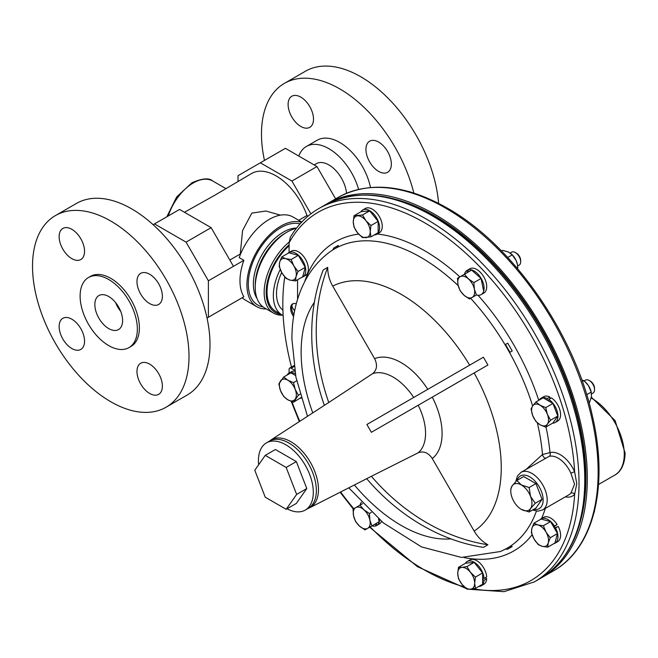 <?xml version="1.0" encoding="UTF-8"?>
<svg xmlns="http://www.w3.org/2000/svg" width="658" height="658" viewBox="0 0 658 658"><rect width="100%" height="100%" fill="white"/><g stroke="black" fill="none" stroke-linecap="round" stroke-linejoin="round"><path stroke-width="0.99" d="M300.805 126.459A17.963 10.372 60 0 1 289.068 110.634A17.963 10.372 60 0 1 291.823 96.241A17.963 10.372 60 0 1 300.805 97.129A17.963 10.372 60 0 1 312.534 112.954A17.963 10.372 60 0 1 309.786 127.348A17.963 10.372 60 0 1 300.805 126.459M378.638 171.401A17.963 10.372 60 0 1 366.901 155.568A17.963 10.372 60 0 1 369.656 141.174A17.963 10.372 60 0 1 378.638 142.062A17.963 10.372 60 0 1 390.375 157.895A17.963 10.372 60 0 1 387.62 172.289A17.963 10.372 60 0 1 378.638 171.401M71.845 319.196A17.963 10.372 -120 0 0 62.864 318.299A17.963 10.372 -120 0 0 60.108 332.693A17.963 10.372 -120 0 0 71.845 348.526A17.963 10.372 -120 0 0 80.827 349.414A17.963 10.372 -120 0 0 83.582 335.021A17.963 10.372 -120 0 0 71.845 319.196M71.845 229.313A17.963 10.372 -120 0 0 62.864 228.425A17.963 10.372 -120 0 0 60.108 242.818A17.963 10.372 -120 0 0 71.845 258.643A17.963 10.372 -120 0 0 80.827 259.54A17.963 10.372 -120 0 0 83.582 245.146A17.963 10.372 -120 0 0 71.845 229.313M149.679 274.254A17.963 10.372 -120 0 0 140.697 273.366A17.963 10.372 -120 0 0 137.941 287.76A17.963 10.372 -120 0 0 149.679 303.585A17.963 10.372 -120 0 0 158.66 304.473A17.963 10.372 -120 0 0 161.416 290.079A17.963 10.372 -120 0 0 149.679 274.254M149.679 364.129A17.963 10.372 -120 0 0 140.697 363.241A17.963 10.372 -120 0 0 137.941 377.634A17.963 10.372 -120 0 0 149.679 393.459A17.963 10.372 -120 0 0 158.66 394.356A17.963 10.372 -120 0 0 161.416 379.962A17.963 10.372 -120 0 0 149.679 364.129M120.759 311.497A19.641 11.342 60 0 1 115.668 302.68M108.726 328.597A19.641 11.342 60 0 1 95.903 311.292A19.641 11.342 60 0 1 98.914 295.557A19.641 11.342 60 0 1 108.726 296.528A19.641 11.342 60 0 1 121.557 313.833A19.641 11.342 60 0 1 118.547 329.568A19.641 11.342 60 0 1 108.726 328.597M438.598 203.363A110.643 63.884 -120 0 0 360.716 76.731A110.643 63.884 -120 0 0 305.394 71.253L284.396 83.377A110.643 63.884 -120 0 0 264.458 160.429M413.833 193.041A110.643 63.884 -120 0 0 339.717 88.855A110.643 63.884 -120 0 0 284.396 83.377M370.487 187.497A45.024 25.999 -120 0 0 339.717 142.441A45.024 25.999 -120 0 0 317.205 140.212L306.373 146.463A45.024 25.999 -120 0 0 298.798 156.061M358.585 189.389A45.024 25.999 -120 0 0 328.885 148.692A45.024 25.999 -120 0 0 306.373 146.463M184.454 212.263L214.689 195.303L251.627 173.482A49.005 28.294 60 0 1 276.13 175.908A49.005 28.294 60 0 1 306.973 215.495L308.051 216.12M280.398 215.15L265.947 211.021L251.833 213.093L242.58 230.522L240.269 254.013L229.823 260.042M242.177 297.737A47.902 27.652 120 0 0 245.22 300.015L256.834 306.718A47.902 27.652 -60 0 1 249.497 268.341A47.902 27.652 -60 0 1 280.785 226.13A47.902 27.652 -60 0 1 301.496 222.338M266.334 308.956A47.902 27.652 -60 0 1 256.834 306.718M301.775 222.05L293.123 217.05A47.902 27.652 120 0 0 269.171 219.427A47.902 27.652 120 0 0 239.199 257.607L243.879 260.305L208.389 280.793L186.074 242.136L154.507 223.909L153.141 224.699M207.023 318.036L243.879 296.758A47.902 27.652 -60 0 1 243.879 260.305M282.43 315.182A45.081 26.032 -60 0 1 273.489 313.085L264.574 307.936A45.081 26.032 -60 0 1 255.23 287.299L255.23 285.079A42.367 24.461 -60 0 1 285.194 233.187L287.11 232.077A45.081 26.032 -60 0 1 296.404 228.318M255.23 287.299A45.081 26.032 -60 0 1 287.11 232.077L285.194 233.187M273.489 313.085A45.081 26.032 -60 0 1 265.421 281.427A45.081 26.032 -60 0 1 289.101 242.103M289.084 244.792A43.65 25.201 120 0 0 266.498 287.135A43.65 25.201 120 0 0 280.925 314.327M469.072 589.272L504.012 591.674L534.37 581.886A215.544 124.444 60 0 0 579.007 483.211A215.544 124.444 60 0 0 484.921 266.301A215.544 124.444 60 0 0 318.826 208.553L324.583 205.23C362.032 185.844 405.764 194.2 455.788 230.3A214.574 123.885 60 0 1 584.016 452.4A214.574 123.885 60 0 1 585.604 478.613M318.826 208.553C307.245 215.273 297.737 224.847 290.31 237.267L289.084 242.81A212.674 122.783 60 0 1 453.263 242.506A212.674 122.783 60 0 1 574.631 471.778L576.786 483.696L574.631 494.29A24.568 14.188 60 0 1 565.329 496.848M333.828 247.984L338.327 245.385A191.593 156.439 60 0 0 337.209 247.326L332.709 249.925A191.593 156.439 60 0 1 333.828 247.984M337.209 247.326L338.327 245.385M509.983 352.277L505.476 344.471L507.721 343.18L512.22 350.977L509.983 352.277L512.22 350.977M526.137 469.36L542.48 454.522L549.965 452.614A2.871 2.319 -105.1 0 1 549.134 456.372L521.013 472.321A21.698 12.527 60 0 1 537.734 478.136A21.698 12.527 60 0 1 547.201 499.973A21.698 12.527 60 0 1 542.71 509.901L569.063 494.693A21.698 12.527 -120 0 0 570.914 493.171L574.557 484.181L570.914 473.291A21.698 12.527 -120 0 0 549.134 456.372M487.915 544.775C482.248 541.608 477.667 537.043 474.163 531.072L432.273 458.519C428.317 452.688 423.629 450.771 418.2 452.778L371.383 476.302A191.593 156.439 60 0 0 487.915 544.775L483.416 547.374A191.593 156.439 60 0 1 366.95 478.991M269.18 441.304L270.685 440.169A39.044 22.545 60 0 1 300.994 449.784A39.044 22.545 60 0 1 318.464 489.527A39.044 22.545 60 0 1 309.712 507.762L371.383 476.302M287.036 508.79A38.797 22.397 -120 0 0 305.263 510.065A38.797 22.397 -120 0 0 311.218 478.975A38.797 22.397 -120 0 0 285.868 444.792A38.797 22.397 -120 0 0 266.465 442.867A38.797 22.397 -120 0 0 258.652 464.745M305.263 510.065L308.314 508.305A38.797 22.397 -120 0 0 314.261 477.215A38.797 22.397 -120 0 0 288.92 443.031A38.797 22.397 -120 0 0 269.517 441.107L266.465 442.867M396.346 199.522A213.628 123.342 60 0 1 585.949 477.642A213.628 123.342 60 0 1 580.948 519.261M291.486 367.049A213.628 123.342 60 0 1 282.817 303.799A213.628 123.342 60 0 1 284.774 276.936M293.887 314.853A9.582 5.527 60 0 1 291.626 307.714A9.582 5.527 60 0 1 293.131 303.667M293.616 316.539A9.582 5.527 60 0 1 290.606 308.298A9.582 5.527 60 0 1 292.596 303.914A9.582 5.527 60 0 1 296.24 303.84M325.866 204.498A215.544 124.444 60 0 1 327.125 203.758A215.544 124.444 60 0 1 434.897 214.434A215.544 124.444 60 0 1 575.709 404.374A215.544 124.444 60 0 1 542.669 577.099A215.544 124.444 60 0 1 541.394 577.814M281.673 272.494A37.958 21.92 120 0 0 282.915 310.165M591.567 393.912L592.981 393.089A7.485 4.318 -120 0 0 594.536 389.668L594.536 388.376A5.897 3.405 -120 0 0 590.366 381.147L589.247 380.497A7.485 4.318 -120 0 0 585.505 380.127L584.123 380.924M554.702 527.88A7.485 4.318 -120 0 0 554.406 527.354A7.485 4.318 -120 0 0 554.094 526.836M519.113 265.149L517.723 265.947L519.113 265.149A7.485 4.318 -120 0 0 520.667 261.719A7.485 4.318 -120 0 0 515.37 252.557A7.485 4.318 -120 0 0 511.628 252.179L510.197 253.009L511.628 252.179M108.726 279.518A40.475 23.367 60 0 1 135.17 315.182A40.475 23.367 60 0 1 128.968 347.613A40.475 23.367 60 0 1 108.726 345.606A40.475 23.367 60 0 1 82.291 309.943A40.475 23.367 60 0 1 88.493 277.512A40.475 23.367 60 0 1 108.726 279.518M88.493 277.512L90.524 276.335A40.475 23.367 60 0 1 110.758 278.342A40.475 23.367 60 0 1 137.201 314.006A40.475 23.367 60 0 1 131 346.437L128.968 347.613M110.758 221.047A110.643 63.884 60 0 1 183.047 318.546A110.643 63.884 60 0 1 166.087 407.212A110.643 63.884 60 0 1 110.758 401.734A110.643 63.884 60 0 1 38.477 304.226A110.643 63.884 60 0 1 55.437 215.569A110.643 63.884 60 0 1 110.758 221.047M55.437 215.569L76.435 203.445A110.643 63.884 60 0 1 131.764 208.923A110.643 63.884 60 0 1 204.046 306.422A110.643 63.884 60 0 1 187.086 395.088L166.087 407.212M314.154 164.928L316.309 163.678A25.144 14.517 60 0 1 327.413 164.146A25.144 14.517 60 0 1 346.544 193.263M410.485 192.013A7.485 4.318 -120 0 0 408.766 191.527M520.667 261.719L520.667 260.428A5.897 3.405 -120 0 0 516.489 253.198L515.37 252.557M460.041 290.614L464.005 295.236L469.483 298.987L476.4 294.998L474.377 289.249L473.867 282.627L468.389 278.877L464.425 274.254L457.507 278.244L458.017 284.865L460.041 290.614M473.867 282.627L481.072 278.466L471.621 270.093L464.425 274.254M481.072 278.466L483.597 290.836M474.377 289.249A11.976 6.917 60 0 1 472.181 297.424A11.976 6.917 60 0 1 464.005 295.236A11.976 6.917 60 0 1 458.017 284.865A11.976 6.917 -120 0 1 460.205 276.689A11.976 6.917 60 0 1 468.389 278.877A11.976 6.917 60 0 1 474.377 289.249M467.698 272.363L466.612 270.66A14.032 8.102 60 0 0 464.507 274.205M468.636 271.82L467.715 270.027A14.032 8.102 60 0 1 481.442 278.893A14.032 8.102 60 0 1 481.171 294.611A14.032 8.102 60 0 1 476.482 294.94M295.524 280.933L296.034 276.648L298.058 271.483L293.846 265.931L291.149 259.507L285.662 258.684L281.698 256.982L279.683 262.139L279.173 266.424L281.871 272.848L286.082 278.4L290.046 280.102L295.524 280.933L302.729 276.771L305.263 267.329L298.058 271.483M291.149 259.507L298.345 255.353L288.903 252.82L281.698 256.982M298.345 255.353L305.263 267.329M285.662 258.684A11.976 6.917 60 0 1 293.846 265.931A11.976 6.917 60 0 1 296.034 276.648A11.976 6.917 60 0 1 290.046 280.102A11.976 6.917 -120 0 1 281.871 272.848A11.976 6.917 60 0 1 279.683 262.139A11.976 6.917 60 0 1 285.662 258.684M533.909 523.225L531.886 528.382L531.376 532.667L534.082 539.091L538.293 544.643L542.258 546.346L547.736 547.168L548.246 542.883L550.269 537.726L546.058 532.174L543.352 525.75L537.874 524.92L533.909 523.225L541.115 519.063L550.557 521.597L543.352 525.75M550.557 521.597L557.474 533.564L550.269 537.726M557.474 533.564L554.941 543.014L547.736 547.168M542.258 546.346A11.976 6.917 60 0 1 534.082 539.091A11.976 6.917 60 0 1 531.886 528.382A11.976 6.917 60 0 1 537.874 524.92A11.976 6.917 -120 0 1 546.058 532.174A11.976 6.917 60 0 1 548.246 542.883A11.976 6.917 60 0 1 542.258 546.346M553.543 526.762L554.472 526.046A14.032 8.102 60 0 0 541.008 518.882L543.648 517.361A14.032 8.102 60 0 1 557.112 524.516L554.472 526.046M554.488 528.399L555.574 527.955A14.032 8.102 60 0 1 555.039 543.195A14.032 8.102 60 0 1 553.74 543.705M539.914 519.754A14.032 8.102 60 0 1 541.008 518.882M369.401 513.536L363.923 509.785L359.951 505.163L353.042 509.16L353.552 515.773L355.567 521.523L359.539 526.145L365.017 529.896L371.926 525.906L369.903 520.157L369.401 513.536L371.392 512.393M362.616 503.633L359.951 505.163M378.539 518.866L379.131 521.745L371.926 525.906M378.778 524.286L376.129 525.808L375.2 524.015L372.214 525.742M379.131 521.745L376.146 523.472L377.231 525.174L379.872 523.645A14.032 8.102 60 0 0 381.541 521.416M353.552 515.773A11.976 6.917 60 0 1 355.739 507.598A11.976 6.917 60 0 1 363.923 509.785A11.976 6.917 60 0 1 369.903 520.157A11.976 6.917 -120 0 1 367.715 528.341A11.976 6.917 60 0 1 359.539 526.145A11.976 6.917 60 0 1 353.552 515.773M553.715 527.058L557.112 524.516M554.316 528.103L558.214 526.425A14.032 8.102 60 0 1 557.688 541.666L555.039 543.195M558.214 526.425L555.574 527.955M298.395 395.228L295.187 389.363L293.501 382.627L287.859 380.242L283.73 376.985L278.836 383.943L280.522 390.679L283.73 396.544L287.859 399.801L293.501 402.186L298.395 395.228L300.089 394.249M296.684 380.793L293.501 382.627M301.051 397.539L293.501 402.186M295.582 375.512L290.926 372.823L283.73 376.985M280.522 380.9A11.976 6.917 60 0 1 287.859 380.242A11.976 6.917 60 0 1 295.187 389.363A11.976 6.917 60 0 1 295.187 399.143A11.976 6.917 -120 0 1 287.859 399.801A11.976 6.917 60 0 1 280.522 390.679A11.976 6.917 60 0 1 280.522 380.9M362.484 237.596L370.956 236.839L370.199 231.632L370.956 225.546L365.963 220.718L362.484 215.018L354.02 215.775L353.264 221.853L354.02 227.059L357.491 232.768L362.484 237.596M354.02 215.775L361.217 211.613L369.689 210.856L378.153 221.392L378.153 232.677L370.956 236.839M369.689 210.856L362.484 215.018M378.153 221.392L370.956 225.546M365.963 220.718A11.976 6.917 60 0 1 370.199 231.632A11.976 6.917 60 0 1 365.963 237.653A11.976 6.917 60 0 1 357.491 232.768A11.976 6.917 -120 0 1 353.264 221.853A11.976 6.917 60 0 1 357.491 215.832A11.976 6.917 60 0 1 365.963 220.718M360.855 211.827A14.032 8.102 60 0 1 362.673 209.992A14.032 8.102 60 0 1 376.705 218.094A14.032 8.102 60 0 1 376.705 234.297A14.032 8.102 60 0 1 374.213 234.955M466.612 270.66L470.355 268.497A14.032 8.102 60 0 1 484.082 277.363A14.032 8.102 60 0 1 483.811 293.09L481.171 294.611M362.673 209.992L365.313 208.471A14.032 8.102 60 0 1 379.345 216.572A14.032 8.102 60 0 1 379.345 232.776L376.705 234.297M485.25 577.806L486.69 578.777A14.032 8.102 60 0 1 483.811 584.312L481.171 585.842A14.032 8.102 60 0 1 478.679 586.5M469.779 560.007A14.032 8.102 60 0 1 480.233 563.396A14.032 8.102 60 0 1 486.69 576.976L484.049 578.497A14.032 8.102 60 0 0 477.593 564.918A14.032 8.102 60 0 0 467.139 561.537L469.779 560.007M486.69 578.777L484.049 580.298A14.032 8.102 60 0 1 481.171 585.842M465.321 563.363A14.032 8.102 60 0 1 467.139 561.537M458.486 567.311L457.729 573.398L458.486 578.604L461.965 584.304L466.95 589.132L470.429 589.198L475.421 588.384L474.665 583.169A11.976 6.917 60 0 1 470.429 589.198A11.976 6.917 60 0 1 461.965 584.304A11.976 6.917 60 0 1 457.729 573.398A11.976 6.917 60 0 1 461.965 567.369L458.486 567.311L465.691 563.158L474.155 562.401L482.627 572.929L482.627 577.806L484.049 578.497M482.627 577.806L482.627 579.344L484.049 580.298M590.366 381.147L589.247 380.497A7.485 4.318 -120 0 1 594.536 389.668M280.242 269.492A42.441 24.502 120 0 0 282.126 315.017A42.441 24.502 120 0 0 283.154 315.552M289.084 245.812A42.441 24.502 120 0 0 275.825 311.382L282.126 315.017M585.052 381.739L585.455 382.109A11.976 6.917 60 0 1 588.499 385.703A11.976 6.917 60 0 1 591.254 392.143L588.499 385.703L585.052 381.739L581.672 379.608M589.009 402.638L589.609 402.293L591.468 396.577L591.213 392.086L586.689 394.693M582.289 381.344L583.662 380.546M286.172 467.451L265.248 455.369L254.786 470.256L265.248 497.218L286.172 509.3L296.626 494.413L286.172 467.451L296.33 461.587L275.406 449.504L265.248 455.369M296.626 494.413L306.793 488.549L296.33 503.428L286.172 509.3M306.793 488.549L296.33 461.587M510.781 491.065L510.781 489.174L512.195 485.769L516.892 480.48L521.366 484.954A14.97 8.644 60 0 1 530.529 496.354A14.97 8.644 60 0 1 530.529 508.576A14.97 8.644 60 0 1 521.366 509.399A14.97 8.644 60 0 1 512.195 497.991A14.97 8.644 60 0 1 510.781 491.065A14.97 8.644 60 0 1 512.195 485.769A14.97 8.644 60 0 1 521.366 484.954L529.114 487.537L530.529 496.354L535.225 503.288L530.529 508.576L529.114 511.982L521.366 509.399M540.07 424.78A11.976 6.917 60 0 1 532.733 415.659A11.976 6.917 60 0 1 532.733 405.879L531.047 408.922L532.733 415.659L535.933 421.523L540.07 424.78L545.712 427.165L547.398 424.122A11.976 6.917 60 0 1 540.07 424.78M547.398 414.351A11.976 6.917 60 0 1 547.398 424.122L550.598 420.207L547.398 414.351L545.712 407.615L540.07 405.229A11.976 6.917 60 0 1 547.398 414.351M540.07 405.229A11.976 6.917 -120 0 0 532.733 405.879L535.933 401.964L540.07 405.229M529.114 511.982L535.941 508.034L542.052 499.34L535.941 483.589L523.719 476.54L516.892 480.48M535.225 503.288L542.052 499.34M529.114 487.537L535.941 483.589M432.273 397.136L371.383 432.298L366.876 424.5L483.416 357.212L487.915 365.009L432.273 397.136A57.838 33.394 60 0 1 442.094 433.499A57.838 33.394 60 0 1 432.273 458.519M372.551 373.703C377.001 370.01 377.684 364.993 374.616 358.651L332.726 286.09C329.313 280.102 327.651 273.843 327.733 267.337A191.593 156.439 60 0 0 328.77 402.49L372.551 373.703A45.879 26.485 60 0 1 413.701 397.465M328.77 402.49L270.685 440.169M324.229 404.983A191.593 156.439 60 0 1 323.234 269.936L327.733 267.337M371.383 432.298L487.915 365.009M545.712 427.165L552.917 423.004L557.803 416.053L552.917 403.453L543.138 397.81L535.933 401.964M557.803 416.053L550.598 420.207M552.917 403.453L545.712 407.615M537.331 422.847A172.741 99.728 60 0 1 542.48 454.522A2.871 1.308 -119.9 0 0 543.845 457.236A2.871 1.308 -119.9 0 0 545.688 458.083M509.983 546.576L505.476 549.175A191.593 156.439 60 0 0 507.721 549.175L512.22 546.576L509.983 546.576A191.593 156.439 60 0 0 512.22 546.576M547.357 400.245L547.25 398.534A14.032 8.102 60 0 0 541.008 398.255L543.648 396.725A14.032 8.102 60 0 1 549.891 397.013L547.25 398.534M548.69 401.018L548.805 399.431A14.032 8.102 60 0 1 557.334 411.818A14.032 8.102 60 0 1 555.039 422.559A14.032 8.102 60 0 1 552.547 423.217M539.19 400.089A14.032 8.102 60 0 1 541.008 398.255M570.914 493.171A2.871 2.303 -138.4 0 1 574.631 494.29A212.674 122.783 60 0 1 473.275 588.795M546.017 426.993A178.45 103.026 60 0 1 549.965 452.614A24.568 14.188 60 0 1 574.631 471.778A2.871 0.444 -23.7 0 0 570.914 473.291M555.039 422.559L557.688 421.038A14.032 8.102 60 0 0 559.974 410.288A14.032 8.102 60 0 0 551.445 397.909L548.805 399.431M550.006 398.74L549.891 397.013M294.628 370.265L291.116 368.233A2.871 1.661 -120 0 0 289.676 368.093A2.871 1.661 -120 0 0 289.084 369.409L289.084 373.111M297.556 279.757L297.556 299.226M289.084 242.81L289.084 252.475M594.084 512.508A7.485 4.318 -120 0 0 594.519 510.772M511.25 253.848L511.587 254.161A11.976 6.917 60 0 1 516.135 260.494L512.237 254.868L508.428 251.998L502.498 250.344L501.462 250.945M517.706 268.785L517.459 264.557L516.135 260.494A11.976 6.917 60 0 1 517.385 264.195A11.976 6.917 60 0 1 517.418 264.36M516.958 267.896L517.92 267.337M507.705 257.484L512.237 254.868M482.627 579.344L482.627 584.222L475.421 588.384M474.665 583.169A11.976 6.917 -120 0 0 470.429 572.263L466.95 566.554L461.965 567.369A11.976 6.917 60 0 1 470.429 572.263L475.421 577.091L474.665 583.169M482.627 572.929L475.421 577.091M474.155 562.401L466.95 566.554M287.702 253.511A14.032 8.102 60 0 1 288.796 252.639A14.032 8.102 60 0 1 302.836 260.741A14.032 8.102 60 0 1 302.836 276.952A14.032 8.102 60 0 1 301.529 277.462M302.836 276.952L305.476 275.422A14.032 8.102 -120 0 0 305.476 259.219A14.032 8.102 -120 0 0 291.445 251.117L288.796 252.639M294.776 371.137A14.032 8.102 -120 0 0 291.445 371.745L288.796 373.275A14.032 8.102 60 0 1 295.228 373.645M286.987 375.101A14.032 8.102 60 0 1 288.796 373.275M301.241 398.156A14.032 8.102 60 0 1 300.344 398.238M376.129 525.808A14.032 8.102 60 0 1 372.017 525.857M360.041 505.114A14.032 8.102 60 0 1 361.374 502.317M379.592 519.771A14.032 8.102 60 0 1 377.231 525.174M310.864 213.858L291.913 181.032L260.346 162.806L238.023 175.694L238.023 181.328M260.346 162.806L285.408 148.33L316.975 166.556L291.913 181.032M335.621 198.856L316.975 166.556M233.458 266.326L211.136 227.668L186.074 242.136M211.136 227.668L179.568 209.441L154.507 223.909M306.973 215.495L298.699 220.274M208.389 317.246L208.389 280.793M166.844 216.786L176.681 196.923L191.865 182.809C202.203 178.269 209.17 177.676 212.764 181.024A38.921 22.471 120 0 0 193.304 182.957A38.921 22.471 120 0 0 168.275 215.964M257.039 298.477A42.367 24.461 -60 0 1 283.327 232.118A42.367 24.461 -60 0 1 296.618 228.03M263.036 306.924A45.961 26.534 -60 0 1 249.637 272.535A45.961 26.534 -60 0 1 280.785 227.717A45.961 26.534 -60 0 1 300.064 223.901M324.583 205.23A215.544 124.444 60 0 1 490.679 262.97A215.544 124.444 60 0 1 584.765 479.888A215.544 124.444 60 0 1 540.128 578.563L534.37 581.886M307.409 416.037L295.911 377.141L291.93 339.281C291.807 317.288 296.33 297.564 305.509 280.127C311.234 269.525 318.743 260.576 328.038 253.281A172.741 99.728 60 0 1 458.198 285.654M470.635 298.321A172.741 99.728 60 0 1 532.667 405.97M304.703 281.64A178.45 103.026 60 0 1 358.643 234.092M377.231 234.001A178.45 103.026 60 0 1 459.868 276.886M477.996 295.245A178.45 103.026 60 0 1 538.762 400.335M312.649 412.591A141.511 81.699 60 0 1 301.134 352.112A141.511 81.699 60 0 1 314.343 302.351M536.435 511.085A172.741 99.728 60 0 1 500.236 551.544L461.464 557.425L421.531 546.913L383.343 522.904L348.97 488.022M474.163 372.954A141.511 81.699 60 0 1 501.256 467.657A141.511 81.699 60 0 1 474.163 531.072M450.895 538.861A141.511 81.699 60 0 1 354.58 485.209M533.827 509.259A18.827 10.865 -120 0 0 543.138 499.973A18.827 10.865 -120 0 0 531.853 478.259A18.827 10.865 -120 0 0 517.13 480.34M418.2 405.262A45.879 26.485 60 0 1 425.561 433.268A45.879 26.485 60 0 1 418.2 452.778M327.125 203.758L337.957 197.499A215.544 124.444 60 0 1 445.729 208.175A215.544 124.444 60 0 1 586.541 398.115A215.544 124.444 60 0 1 553.501 570.84L542.669 577.099M291.815 305.986A32.933 19.016 120 0 0 294.644 310.74M591.353 397.193L615.123 420.626L625.1 453.058C624.82 466.629 619.071 472.962 614.835 475.068A45.501 26.271 -120 0 0 624.261 454.234A45.501 26.271 -120 0 0 591.172 397.991M293.986 314.277A35.803 20.669 -60 0 1 293.328 313.882M374.616 358.651A57.838 33.394 60 0 1 427.774 389.339M332.726 286.09A141.511 81.699 60 0 1 469.664 365.157M545.317 508.404A178.45 103.026 60 0 1 541.534 518.578M532.067 534.748A178.45 103.026 60 0 1 464.005 557.565M464.244 586.796A212.674 122.783 60 0 1 370.199 526.902M353.782 508.733A212.674 122.783 60 0 1 340.737 492.168M299.711 421.095A212.674 122.783 60 0 1 291.93 401.651M291.116 368.233L294.036 366.547M540.128 578.563C569.935 560.147 585.094 526.869 585.612 478.72L584.016 452.4M532.511 510.016L537.874 511.167L542.71 509.901M307.977 508.502L309.712 507.762M337.957 197.499C368.809 180.892 405.213 184.404 447.169 208.035C512.952 244.866 575.191 334.601 592.784 417.74C608.716 487.241 593.574 548.435 553.501 570.84M614.835 475.068L598.517 484.485M515.757 481.631L517.459 475.948L521.013 472.321M291.239 401.388L299.25 421.4M340.252 492.414L353.288 509.012M369.664 527.214L417.452 566.678L466.267 588.589M289.676 368.093L293.904 365.651M212.764 181.024L225.661 188.476"/></g></svg>
